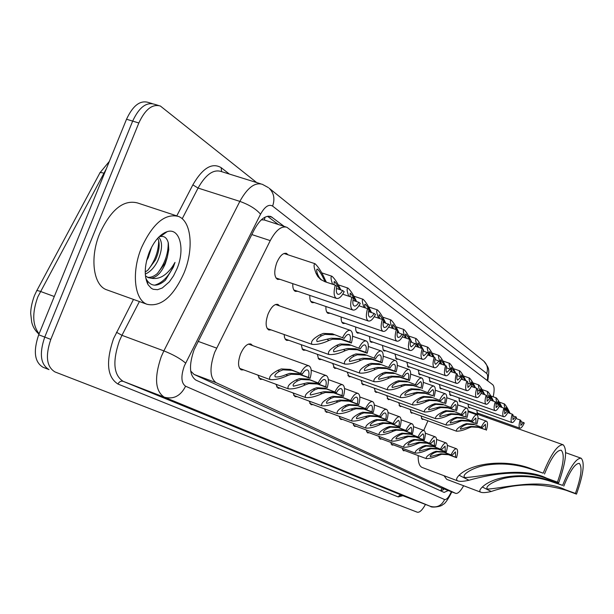 <?xml version="1.0" encoding="UTF-8"?>
<svg xmlns="http://www.w3.org/2000/svg" width="614" height="614" viewBox="0 0 614 614"><rect width="100%" height="100%" fill="white"/><g stroke="black" fill="none" stroke-linecap="round" stroke-linejoin="round"><path stroke-width="0.92" d="M280.03 279.339L277.513 279.393C274.128 276.86 273.875 271.304 276.76 262.731C279.861 255.746 283.123 252.646 286.538 253.421L288.096 254.841M271.158 329.925L268.748 329.971C265.501 327.607 265.279 322.281 268.088 314C271.234 306.923 274.535 303.738 277.965 304.444L279.523 305.879M243.689 369.874L241.256 369.897C237.94 367.579 237.687 362.298 240.504 354.04C243.804 346.672 247.281 343.341 250.934 344.04L252.577 345.552M493.188 396.79C494.562 390.397 494.408 386.367 492.727 384.709L286.938 227.295C281.473 225.683 275.909 230.12 270.252 240.604L214.67 352.344C209.343 367.909 209.827 378.024 216.12 382.691L455.688 493.364C457.837 493.863 460.485 491.323 463.639 485.743M285.917 226.965L264.289 219.973L261.318 219.82M190.685 371.025L194.07 374.425L440.361 487.524M486.679 417.505L487.009 416.476M297.706 291.289L295.326 291.358C293.446 290.414 292.609 287.843 292.801 283.653M314.414 302.579L312.165 302.664C310.415 301.789 309.64 299.363 309.824 295.403M330.232 313.263L328.106 313.37C326.471 312.549 325.75 310.262 325.927 306.501M345.221 323.386L343.203 323.509C341.683 322.749 341.008 320.585 341.184 317.016M359.459 333.003L357.54 333.133L356.527 332.243L355.767 330.079L355.659 326.978M372.99 342.136L371.163 342.282L370.211 341.438L369.405 336.441M385.861 350.832L384.126 350.985L383.236 350.187L382.491 345.436M398.133 359.121L396.483 359.274L394.948 353.994M409.845 367.018L408.264 367.187L406.821 362.153M421.02 374.563L419.508 374.74L418.165 369.935M431.711 381.778L430.26 381.962L428.994 377.364M441.942 388.677L440.553 388.862L439.363 384.471M451.735 395.293L450.4 395.477L449.287 391.272M461.129 401.625L459.848 401.825L458.796 397.788M470.14 407.711L468.912 407.903L467.914 404.035M478.797 413.544L477.608 413.744L476.679 410.029M288.887 340.317L286.615 340.379L285.472 339.496L284.512 337.447L284.159 334.523M305.649 350.141L303.5 350.226L302.441 349.397L301.221 344.692M321.529 359.443L319.495 359.543L318.497 358.768L317.369 354.309M336.595 368.27L334.661 368.385L332.681 363.427M350.901 376.651L349.059 376.781L347.217 372.076M364.509 384.625L362.759 384.763L361.032 380.289M377.472 392.216L375.791 392.361L374.179 388.102M389.821 399.453L388.225 399.607L386.713 395.546M401.61 406.353L400.082 406.514L398.663 402.646M412.877 412.953L411.411 413.122L410.075 409.415M423.645 419.255L422.24 419.431L420.989 415.893M262.5 379.298L260.206 379.345L257.788 375.062M280.276 388.202L278.104 388.271L275.855 384.226M297.092 396.629L295.035 396.713L292.939 392.883M313.033 404.618L311.075 404.71L309.126 401.08M328.16 412.194L326.295 412.301L324.476 408.855M342.535 419.393L340.762 419.515L339.051 416.238M356.212 426.246L354.524 426.377L352.92 423.253M369.244 432.77L367.625 432.916L366.128 429.938M381.678 438.995L380.127 439.148L378.715 436.301M393.543 444.943L392.062 445.096L390.734 442.379M404.887 450.622L403.459 450.783L402.208 448.182M284.159 226.397L271.089 216.635C265.524 214.984 259.906 219.359 254.234 229.759L194.093 349.742C188.782 365.292 189.365 375.407 195.851 380.089L444.122 492.42L448.274 490.54M425.471 504.432C422.294 510.111 419.569 512.705 417.305 512.214L54.968 371.93C46.58 366.834 45.19 355.99 50.809 339.396L138.841 122.984C145.134 109.407 152.303 103.751 160.354 106.015L256.675 182.565M48.959 369.582L43.034 367.264C34.545 362.145 33.102 351.315 38.697 334.783L126.53 119.231L132.67 121.104C138.964 107.557 146.155 101.924 154.237 104.196C146.155 101.924 138.964 107.557 132.67 121.104L44.745 337.086L132.67 121.104L138.841 122.984M49.005 369.597L48.99 369.59C40.555 364.486 39.135 353.649 44.745 337.086C39.135 353.649 40.555 364.486 48.99 369.59L43.034 367.264M444.198 488.99L440.982 491M267.512 216.281L278.395 224.54M126.53 119.231C132.816 105.715 140.023 100.097 148.151 102.385L152.257 103.605M184.07 272.885C173.309 296.723 160.991 307.2 147.122 304.321C134.382 299.954 131.258 272.132 141.512 247.634C152.748 223.465 165.097 213.073 178.559 216.458C191.56 221.454 193.901 249.253 184.07 272.885M107.511 290.1L106.468 289.724C93.259 285.18 89.598 257.512 99.783 233.343C110.988 209.52 123.567 199.389 137.521 202.95L176.548 215.798M145.226 272.079L147.936 270.091L155.304 260.19C158.734 252.776 159.863 246.291 158.704 240.726L157.76 238.186M145.28 274.074C150.238 271.902 154.375 267.55 157.691 261.011C162.434 249.913 162.787 241.954 158.742 237.142M146.608 260.605L148.181 257.734L151.635 247.135M147.345 277.229C150.53 277.72 153.845 276.507 157.299 273.591L164.859 263.483L167.269 257.373L168.766 249.706L168.351 243.083C167.016 237.925 164.329 235.753 160.277 236.59L167.154 231.662C179.879 227.38 185.305 249.223 177.009 268.694L173.555 275.801L169.357 281.834L162.303 287.974L157.591 289.685L153.247 289.294L151.32 288.304L148.135 284.796C143.952 276.546 144.328 265.693 149.271 252.239C154.114 240.987 160.077 234.126 167.154 231.662M167.269 257.373L165.327 263.644C161.444 272.539 156.716 277.39 151.151 278.196L148.189 277.628L145.418 275.778M145.702 277.774L146.723 279.938C151.036 286.377 156.8 286.853 164.022 281.35L165.458 280.107L173.363 267.121L175.005 262.401L172.388 266.699C165.857 275.893 158.78 279.723 151.151 278.196M165.534 232.821L165.074 232.453M147.398 283.399L147.836 283.76M148.051 269.991C154.951 261.08 158.496 251.333 158.704 240.742M157.338 273.552C164.782 263.913 168.405 253.559 168.205 242.492M165.066 233.151L164.613 232.675M154.613 285.188C163.255 282.663 170.055 275.064 175.005 262.401M544.503 474C551.096 457.875 556.66 449.962 561.211 450.254C564.819 454.045 563.56 464.675 557.443 482.144L558.663 482.903C565.97 462.058 567.466 449.348 563.161 444.782C557.742 444.413 551.08 453.876 543.19 473.171L533.274 469.887C518.216 464.491 503.165 462.81 488.138 464.829C473.893 466.563 460.323 475.082 465.013 477.546C480.701 477.193 521.202 465.612 546.583 478.152L557.443 482.144M546.583 478.152L547.834 478.928C523.151 468.82 492.474 473.601 468.989 480.248C463.685 481.437 459.986 481.668 457.89 480.946C455.88 480.018 456.286 478.122 459.103 475.244C471.867 462.626 506.788 458.788 531.924 469.05L543.19 473.171M457.89 480.946L422.11 467.454C419.37 466.241 418.057 462.281 418.157 455.588M423.744 430.406L427.935 420.813M547.834 478.928L558.663 482.903M563.782 486.127C569.999 470.808 575.172 463.24 579.294 463.416C582.502 466.893 581.205 476.901 575.41 493.433L576.5 494.124C583.423 474.384 584.973 462.419 581.151 458.236C576.231 457.998 570.053 467.054 562.608 485.382L553.099 482.197C538.77 477.047 524.44 475.397 510.111 477.262C496.534 478.843 483.487 486.818 487.677 489.051C502.106 488.521 540.865 477.638 565.049 489.619L575.41 493.433M565.049 489.619L566.177 490.317C540.481 482.681 515.499 483.072 491.231 491.499C486.242 492.658 482.796 492.912 480.9 492.267C479.097 491.43 479.58 489.673 482.335 487.002C494.784 475.221 527.94 471.644 551.886 481.445L562.608 485.382M480.9 492.267L446.716 479.35L443.999 475.712M566.177 490.317L576.5 494.124M302.311 374.087L291.995 370.342L283 369.843L279.531 371.27C275.556 373.627 274.151 375.499 275.31 376.873C278.15 377.242 281.688 376.497 285.924 374.64L289.639 373.373L298.25 373.719L308.481 377.433C309.379 373.412 309.049 370.925 307.499 369.989C305.91 369.551 304.183 370.917 302.311 374.087L290.284 369.421L281.312 368.945L277.789 370.349C271.058 374.072 268.487 377.149 270.083 379.59L239.59 368.362M300.614 373.174C303.569 367.648 306.371 365.215 309.011 365.867C311.528 367.51 311.897 371.662 310.124 378.324L299.924 374.617L291.274 374.248L287.621 375.53C280.951 378.684 275.103 380.043 270.083 379.59M310.124 378.324L308.481 377.433M319.886 383.62L309.824 379.951L301.052 379.452L297.667 380.826C293.791 383.105 292.387 384.901 293.454 386.206L307.315 382.783L315.726 383.136L325.704 386.774C326.594 382.875 326.303 380.48 324.837 379.59C323.34 379.183 321.69 380.526 319.886 383.62L308.205 379.084L299.463 378.608L296.032 379.959C289.463 383.558 286.907 386.513 288.35 388.839L258.632 377.871M318.29 382.752C321.137 377.38 323.816 374.993 326.31 375.591C328.674 377.149 328.989 381.156 327.262 387.611L317.3 383.988L308.857 383.604L305.304 384.848C298.803 387.91 293.154 389.238 288.35 388.839M327.262 387.611L325.704 386.774M336.472 392.607L326.64 389.023L318.09 388.516L314.79 389.844C310.999 392.047 309.602 393.774 310.577 395.017L324.008 391.663L332.22 392.031L341.967 395.585C342.842 391.809 342.589 389.499 341.207 388.654C339.788 388.271 338.207 389.591 336.472 392.607L325.121 388.202L316.594 387.718L313.24 389.03C306.839 392.507 304.291 395.347 305.603 397.565L276.622 386.851M334.968 391.793C337.715 386.551 340.271 384.211 342.635 384.763C344.868 386.244 345.129 390.12 343.433 396.383L333.709 392.83L325.466 392.446L321.997 393.643C315.665 396.621 310.2 397.926 305.603 397.565M343.433 396.383L341.967 395.585M352.144 401.103L342.543 397.596L334.193 397.089L330.969 398.371C327.27 400.505 325.873 402.162 326.771 403.352L339.795 400.067L347.816 400.435L357.34 403.92C358.2 400.259 357.977 398.018 356.68 397.22C355.329 396.867 353.817 398.164 352.144 401.103L341.1 396.813L332.773 396.329L329.503 397.596C323.256 400.965 320.731 403.705 321.92 405.823L293.638 395.347M350.717 400.336C353.38 395.216 355.828 392.922 358.069 393.436C360.172 394.848 360.395 398.593 358.729 404.672L349.228 401.195L341.177 400.804L337.792 401.97C331.614 404.856 326.326 406.146 321.92 405.823M358.729 404.672L357.34 403.92M366.98 409.147L357.594 405.708L349.443 405.202L346.288 406.445C342.673 408.51 341.284 410.106 342.113 411.242L354.746 408.026L362.59 408.402L371.9 411.817C372.744 408.256 372.552 406.092 371.324 405.324C370.042 404.994 368.6 406.268 366.98 409.147L356.227 404.971L348.1 404.488L344.899 405.716C338.805 408.97 336.295 411.618 337.37 413.644L309.755 403.398M365.629 408.417C368.2 403.429 370.549 401.172 372.683 401.648C374.663 402.991 374.847 406.621 373.22 412.531L363.925 409.124L356.059 408.724L352.758 409.853C346.726 412.662 341.599 413.928 337.37 413.644M373.22 412.531L371.9 411.817M381.033 416.768L371.861 413.399L363.895 412.892L360.817 414.097C357.279 416.1 355.897 417.643 356.657 418.733L368.93 415.571L376.605 415.954L385.707 419.301C386.544 415.839 386.375 413.744 385.216 413.015C383.996 412.708 382.606 413.959 381.033 416.768L370.564 412.7L362.621 412.217L359.497 413.406C353.541 416.568 351.054 419.116 352.029 421.058L325.052 411.035M379.759 416.077C382.246 411.203 384.502 408.985 386.536 409.431C388.409 410.712 388.555 414.227 386.958 419.976L377.871 416.637L370.173 416.231L366.949 417.328C361.063 420.068 356.089 421.311 352.029 421.058M386.958 419.976L385.707 419.301M394.38 424.005L385.408 420.697L377.618 420.199L374.609 421.365C371.148 423.307 369.774 424.796 370.48 425.84L382.407 422.739L389.913 423.13L398.824 426.408C399.637 423.046 399.499 421.012 398.394 420.314L394.38 424.005L384.172 420.037L376.405 419.554L373.358 420.705C367.533 423.775 365.069 426.246 365.952 428.104L339.58 418.295M393.167 423.345C395.577 418.587 397.749 416.407 399.683 416.822C401.464 418.05 401.571 421.457 400.013 427.052L391.118 423.783L383.589 423.368L380.442 424.435C374.686 427.106 369.858 428.326 365.952 428.104M400.013 427.052L398.824 426.408M407.067 430.882L398.279 427.643L390.665 427.137L387.718 428.273C384.333 430.161 382.967 431.604 383.62 432.601L395.216 429.562L402.569 429.954L411.288 433.169C412.094 429.892 411.979 427.92 410.927 427.252L407.067 430.882L397.104 427.014L389.514 426.523L386.528 427.643C380.841 430.629 378.393 433.016 379.191 434.804L353.403 425.195M405.915 430.253C408.249 425.602 410.344 423.46 412.186 423.844C413.874 425.018 413.951 428.334 412.424 433.783L403.713 430.575L396.345 430.161L393.267 431.197C387.641 433.799 382.952 434.996 379.191 434.804M412.424 433.783L411.288 433.169M419.139 437.421L410.536 434.251L403.083 433.745L400.198 434.85C396.89 436.684 395.531 438.081 396.13 439.041L407.42 436.055L414.619 436.454L423.161 439.609C423.952 436.416 423.852 434.497 422.862 433.86L419.139 437.421L409.415 433.645L401.986 433.162L399.062 434.251C393.497 437.153 391.08 439.463 391.793 441.182L366.566 431.772M418.042 436.83C420.314 432.279 422.325 430.176 424.082 430.537C425.686 431.657 425.74 434.881 424.236 440.192L415.709 437.038L408.494 436.623L405.486 437.636C399.983 440.169 395.416 441.351 391.793 441.182M424.236 440.192L423.161 439.609M430.637 443.661L422.209 440.545L414.918 440.046L412.094 441.113C408.847 442.901 407.504 444.252 408.057 445.173L419.055 442.249L426.108 442.64L434.474 445.741L434.228 440.154L430.637 443.661L421.15 439.969L413.874 439.486L411.012 440.545C405.562 443.369 403.168 445.611 403.812 447.261L379.114 438.043M429.593 443.093C431.796 438.634 433.745 436.577 435.426 436.907C436.953 437.989 436.976 441.121 435.503 446.294L427.144 443.208L420.076 442.786L417.136 443.776C411.748 446.248 407.312 447.414 403.812 447.261M435.503 446.294L434.474 445.741M441.612 449.609L433.354 446.547L426.208 446.056L423.437 447.099C420.26 448.834 418.925 450.139 419.431 451.029L430.161 448.151L437.068 448.558L445.273 451.589L445.073 446.155L441.612 449.609L432.333 446.002L425.21 445.518L422.409 446.555C417.075 449.302 414.703 451.474 415.279 453.071L391.103 444.029M440.614 449.064C442.755 444.705 444.636 442.679 446.248 442.986C447.698 444.022 447.698 447.069 446.255 452.127L438.066 449.087L431.135 448.673L428.257 449.632C422.985 452.05 418.656 453.193 415.279 453.071M446.255 452.127L445.273 451.589M452.088 455.289L443.991 452.288L436.991 451.789L434.275 452.81C431.166 454.498 429.838 455.772 430.307 456.624L440.768 453.8L447.545 454.199L455.588 457.184L455.434 451.889L452.088 455.289L443.016 451.766L436.04 451.282L433.292 452.288C428.065 454.966 425.717 457.077 426.239 458.612L402.546 449.747M451.129 454.767C453.224 450.499 455.035 448.504 456.578 448.796C457.96 449.793 457.944 452.756 456.524 457.691L448.496 454.713L441.704 454.299L438.88 455.235C433.714 457.591 429.501 458.719 426.239 458.612M456.524 457.691L455.588 457.184M333.916 334.799L324.952 334.377L321.49 335.812C317.423 338.253 315.972 340.187 317.146 341.622L331.069 338.237L339.672 338.491L349.888 342.059C350.824 337.969 350.54 335.444 349.051 334.492C347.593 334.07 345.981 335.367 344.216 338.391L332.335 333.793L344.216 338.391M349.888 342.059L351.4 343.034L341.207 339.473L332.573 339.189L328.943 340.478C322.488 343.548 316.839 344.838 311.981 344.354C310.385 341.814 313.017 338.636 319.886 334.814L323.401 333.402L332.335 333.793M351.4 343.034C353.211 336.28 352.912 332.074 350.502 330.409C348.069 329.772 345.459 332.105 342.666 337.393M350.318 345.314L341.584 344.884L338.207 346.265C334.239 348.614 332.796 350.471 333.87 351.837L347.355 348.529L355.752 348.79L365.729 352.29C366.642 348.33 366.397 345.897 364.992 344.991C363.611 344.6 362.076 345.882 360.372 348.829L348.829 344.362L360.372 348.829M365.729 352.29L367.157 353.211L357.202 349.727L348.775 349.427L345.245 350.671C338.951 353.649 333.479 354.923 328.835 354.485C327.385 352.068 330.002 349.013 336.695 345.321L340.118 343.955L348.829 344.362M367.157 353.211C368.93 346.672 368.676 342.604 366.404 341.031C364.102 340.44 361.608 342.727 358.914 347.885M365.814 355.237L357.287 354.8L353.994 356.135C350.126 358.407 348.683 360.195 349.673 361.493L362.744 358.246L370.948 358.53L380.688 361.953C381.586 358.115 381.378 355.767 380.051 354.907C378.746 354.539 377.265 355.798 375.63 358.683L364.401 354.339L375.63 358.683M380.688 361.953L382.038 362.828L372.322 359.405L364.094 359.098L360.648 360.303C354.508 363.196 349.212 364.447 344.761 364.056C343.441 361.746 346.043 358.814 352.566 355.245L355.905 353.925L364.401 354.339M382.038 362.828C383.773 356.481 383.566 352.559 381.432 351.054C379.245 350.51 376.85 352.758 374.248 357.793M380.465 364.624L372.145 364.179L368.93 365.476C365.146 367.671 363.718 369.39 364.624 370.633L377.311 367.448L385.323 367.74L394.84 371.094C395.731 367.372 395.546 365.107 394.295 364.286C393.052 363.948 391.64 365.184 390.051 368.001L379.13 363.772L390.051 368.001M394.84 371.094L396.122 371.923L386.628 368.569L378.585 368.254L375.223 369.421C369.237 372.237 364.102 373.466 359.835 373.112C358.637 370.91 361.216 368.085 367.571 364.632L370.833 363.358L379.13 363.772M396.122 371.923C397.818 365.767 397.657 361.968 395.639 360.541C393.566 360.042 391.264 362.245 388.746 367.157M394.341 373.519L386.221 373.066L383.075 374.325C379.383 376.451 377.963 378.101 378.8 379.291L391.118 376.167L398.954 376.466L408.256 379.759C409.124 376.152 408.97 373.957 407.788 373.174L405.885 373.842L403.713 376.827L393.083 372.706L403.713 376.827M408.256 379.759L409.469 380.55L400.182 377.257L392.331 376.927L389.046 378.063C383.197 380.803 378.216 382.015 374.118 381.701C373.028 379.59 375.584 376.866 381.793 373.519L384.978 372.284L393.083 372.706M409.469 380.55C411.127 374.563 411.004 370.887 409.101 369.528C407.12 369.06 404.918 371.224 402.477 376.029M407.504 381.946L399.568 381.501L396.498 382.714C392.891 384.778 391.471 386.375 392.246 387.503L404.219 384.441L411.887 384.755L420.981 387.987C421.841 384.471 421.711 382.345 420.59 381.601L416.676 385.201L406.307 381.187L416.676 385.201M420.981 387.987L413.053 385.508L405.37 385.17L402.17 386.267C396.452 388.938 391.617 390.128 387.672 389.844C386.682 387.825 389.222 385.201 395.278 381.954L398.394 380.757L406.307 381.187M422.133 388.731C423.76 382.913 423.668 379.352 421.864 378.055C419.984 377.618 417.858 379.744 415.494 384.441M420.007 389.959L412.255 389.514L409.246 390.688C405.724 392.684 404.319 394.226 405.033 395.316L416.676 392.308L424.174 392.63L433.077 395.8C433.914 392.384 433.806 390.32 432.747 389.614L428.979 393.152L418.871 389.23L428.979 393.152M433.077 395.8L425.287 393.344L417.773 392.998L414.642 394.065C409.047 396.667 404.35 397.841 400.551 397.588C399.66 395.654 402.17 393.113 408.087 389.967L411.134 388.808L418.871 389.23M434.167 396.506C435.763 390.842 435.702 387.396 433.998 386.152C432.202 385.745 430.153 387.841 427.858 392.43M431.903 397.58L424.32 397.128L421.373 398.279C417.927 400.213 416.53 401.702 417.19 402.746L428.526 399.791L435.863 400.121L444.582 403.229C445.411 399.906 445.319 397.903 444.313 397.227L440.683 400.712L430.821 396.89L440.683 400.712M444.582 403.229L436.922 400.796L429.57 400.451L426.507 401.487C421.043 404.027 416.476 405.179 412.808 404.956C412.002 403.099 414.488 400.643 420.275 397.588L423.253 396.46L430.821 396.89M445.626 403.905C447.184 398.394 447.153 395.04 445.534 393.85C443.815 393.474 441.85 395.531 439.616 400.021M443.231 404.841L435.802 404.388L432.924 405.501C429.554 407.381 428.165 408.817 428.779 409.822L439.816 406.921L447.007 407.259L455.542 410.313C456.356 407.074 456.286 405.133 455.327 404.48L451.827 407.911L442.195 404.173L451.827 407.911M455.542 410.313L448.013 407.903L440.814 407.55L437.82 408.563C432.463 411.035 428.019 412.178 424.489 411.979C423.76 410.19 426.223 407.811 431.872 404.841L434.789 403.743L442.195 404.173M456.532 410.95C458.059 405.585 458.059 402.324 456.517 401.188C454.882 400.835 452.978 402.861 450.806 407.251M454.03 411.756L446.762 411.303L443.937 412.385C440.637 414.212 439.263 415.609 439.824 416.568L450.592 413.721L457.63 414.066L465.988 417.059L465.826 411.395L462.449 414.772L453.04 411.127L462.449 414.772M465.988 417.059L458.597 414.68L451.536 414.32L448.611 415.31C443.369 417.727 439.041 418.848 435.625 418.671C434.965 416.952 437.406 414.65 442.94 411.756L445.795 410.689L453.04 411.127M466.939 417.673C468.436 412.439 468.459 409.277 466.993 408.18C465.427 407.849 463.585 409.845 461.475 414.143M464.33 418.357L457.215 417.904L454.452 418.963C451.213 420.736 449.855 422.087 450.377 423.015L460.876 420.214L467.776 420.559L475.965 423.506L475.85 417.996L472.58 421.319L463.393 417.758L472.58 421.319M475.965 423.506L468.697 421.15L461.782 420.79L458.911 421.749C453.777 424.113 449.563 425.218 446.263 425.065C445.672 423.407 448.082 421.173 453.493 418.364L456.294 417.32L463.393 417.758M476.871 424.09C478.344 418.986 478.383 415.908 476.986 414.849C475.489 414.55 473.709 416.507 471.659 420.72M474.177 424.665L467.208 424.213L464.499 425.241C461.329 426.976 459.978 428.288 460.462 429.178L470.708 426.423L477.469 426.776L485.505 429.67L485.428 424.305L482.266 427.574L473.279 424.09L482.266 427.574M485.505 429.67L478.352 427.336L471.567 426.976L468.766 427.912C463.731 430.222 459.617 431.304 456.432 431.174C455.895 429.577 458.282 427.405 463.585 424.673L466.325 423.66L473.279 424.09M486.372 430.23C487.815 425.241 487.869 422.24 486.541 421.227C485.098 420.951 483.387 422.877 481.384 427.006M325.374 281.849L323.685 278.886C321.536 274.189 319.433 270.912 317.361 269.062C316.333 269.193 316.448 271.02 317.714 274.55L319.372 277.666L321.444 279.923M335.267 285.149L336.856 286.308C335.912 290.583 336.234 293.231 337.83 294.252C339.319 294.705 340.923 293.461 342.65 290.537L344.193 291.658C341.468 296.808 338.867 299.041 336.372 298.373C333.801 296.616 333.433 292.203 335.267 285.149L324.875 281.68L320.523 279.332L317.799 276.53L316.087 273.376C313.808 267.435 313.47 264.22 315.066 263.736C318.628 267.151 322.035 272.585 325.274 280.038L326.402 282.194M342.65 290.537L336.441 288.457M339.619 289.516C337.623 285.441 335.827 282.747 334.223 281.442L334.001 284.727M342.75 294.19L351.86 297.253C350.064 304.076 350.371 308.32 352.797 309.993C355.153 310.615 357.647 308.412 360.28 303.393L358.822 302.326L352.958 300.353M332.604 284.259C330.754 279.124 330.555 276.461 331.99 276.262C334.776 278.71 337.723 283.269 340.824 289.923M351.86 297.253L353.357 298.343C352.428 302.479 352.712 305.028 354.217 305.995C355.621 306.409 357.156 305.189 358.822 302.326M355.452 301.19C353.495 297.138 351.73 294.459 350.157 293.139L350.087 296.654M358.944 305.772L367.517 308.665C365.76 315.281 366.021 319.372 368.3 320.961C370.534 321.536 372.928 319.372 375.476 314.468L374.095 313.462L368.546 311.582M348.79 296.217C346.887 291.074 346.611 288.365 347.961 288.089C350.678 290.529 353.557 295.027 356.588 301.574M367.517 308.665L368.937 309.694C368.016 313.7 368.27 316.156 369.682 317.077C371.017 317.461 372.491 316.264 374.095 313.462M370.426 312.219C368.5 308.205 366.765 305.526 365.215 304.199C364.463 304.145 364.486 305.388 365.292 307.913M374.233 316.717L382.315 319.457C380.596 325.865 380.803 329.825 382.952 331.33C385.078 331.859 387.38 329.733 389.844 324.944L383.282 322.204M364.087 307.507C362.145 302.364 361.807 299.624 363.074 299.271C365.721 301.704 368.53 306.14 371.501 312.58M382.315 319.457L383.65 320.431C382.752 324.307 382.967 326.679 384.303 327.554L386.313 326.947L388.539 323.992M384.61 322.657L383.596 320.646M383.374 320.224L379.483 314.675C378.761 314.667 378.83 315.964 379.698 318.566M388.693 327.062L396.322 329.672C394.633 335.889 394.81 339.719 396.836 341.154C398.854 341.645 401.065 339.55 403.452 334.868L397.227 332.258M378.569 318.182C376.597 313.056 376.205 310.285 377.387 309.87C379.966 312.288 382.714 316.663 385.623 323.002M396.322 329.672L397.588 330.593C396.705 334.354 396.89 336.649 398.148 337.477L400.075 336.863L402.216 333.97M398.056 332.542L397.427 331.268M396.759 329.987L393.021 324.606C392.331 324.645 392.438 325.996 393.359 328.659M402.377 336.879L409.599 339.35C407.949 345.39 408.08 349.097 409.999 350.464C411.925 350.924 414.051 348.859 416.369 344.285L410.451 341.798M392.3 328.298C390.304 323.187 389.859 320.401 390.972 319.925C393.482 322.327 396.168 326.64 399.016 332.872M409.599 339.35L410.804 340.225C409.929 343.878 410.091 346.096 411.28 346.887L415.194 343.426M410.827 341.929L410.543 341.338M409.515 339.319L405.877 334.047C405.217 334.123 405.37 335.52 406.338 338.23M415.363 346.189L422.202 348.537C420.582 354.408 420.682 358 422.501 359.305C424.335 359.735 426.385 357.709 428.633 353.227L423.008 350.863M405.34 337.892C403.321 332.811 402.83 330.01 403.866 329.472C405.823 331.169 408.118 334.737 410.751 340.187M410.789 340.263L411.733 342.244M422.202 348.537L423.345 349.374C422.493 352.92 422.624 355.069 423.752 355.821L427.521 352.413M421.734 348.376L418.103 343.026C417.482 343.142 417.666 344.577 418.671 347.324M427.689 355.03L434.182 357.271C432.594 362.981 432.663 366.466 434.39 367.717C436.14 368.116 438.112 366.121 440.299 361.73L434.942 359.474M417.735 347.002C415.701 341.96 415.164 339.143 416.139 338.56C418.004 340.187 420.222 343.656 422.793 348.967M423.223 349.85L423.829 351.147M434.182 357.271L435.272 358.062C434.428 361.516 434.543 363.595 435.61 364.317L439.24 360.963M433.369 356.995L429.754 351.576C429.155 351.73 429.378 353.196 430.422 355.974M439.417 363.45L445.587 365.583C444.029 371.148 444.068 374.525 445.703 375.722C447.383 376.098 449.287 374.133 451.413 369.835L446.309 367.679M429.531 355.667L428.626 353.25M428.61 353.211C427.206 349.335 426.945 347.34 427.82 347.209C429.6 348.775 431.749 352.152 434.259 357.333M435.05 358.967L435.349 359.612M445.587 365.583L446.616 366.343C445.795 369.697 445.887 371.716 446.9 372.406L450.4 369.098M444.459 365.2L440.852 359.727C440.292 359.919 440.545 361.416 441.612 364.209M450.576 371.47L456.448 373.504C454.92 378.922 454.936 382.207 456.494 383.359C458.098 383.704 459.94 381.77 462.004 377.556L457.131 375.499M441.036 364.01L440.092 362.168M439.808 361.37C438.411 357.571 438.135 355.598 438.964 355.452C440.706 357.026 442.817 360.364 445.288 365.483M456.448 373.504L457.438 374.225C456.624 377.495 456.693 379.452 457.66 380.112L461.045 376.858M455.035 373.02L451.451 367.51C450.922 367.732 451.198 369.252 452.295 372.061M461.221 379.114L466.809 381.064C465.312 386.344 465.305 389.537 466.786 390.634C468.329 390.957 470.101 389.061 472.12 384.932L467.461 382.959M451.497 371.785L451.029 370.618M450.492 369.16C449.11 365.43 448.811 363.48 449.594 363.327C451.313 364.9 453.385 368.223 455.818 373.289M466.809 381.064L467.753 381.747L467.929 387.472L471.199 384.257M465.143 380.48L461.574 374.947L461.72 377.349M461.874 377.84L462.495 379.559M471.375 386.413L476.71 388.278C475.244 393.428 475.213 396.537 476.625 397.596C478.099 397.895 479.818 396.022 481.783 391.978L477.324 390.082M461.743 379.298L461.475 378.638M460.753 376.758C459.341 373.013 459.011 371.04 459.756 370.848C461.444 372.429 463.486 375.722 465.888 380.741M476.71 388.278L477.608 388.931L477.738 394.495L480.9 391.333M474.799 387.611L471.26 382.054L471.437 384.433M471.821 385.561L472.212 386.628L471.529 386.129M481.077 393.39L486.173 395.178C484.73 400.205 484.684 403.229 486.027 404.25C487.439 404.526 489.105 402.684 491.023 398.716L486.756 396.897M470.577 384.042C469.134 380.273 468.766 378.278 469.472 378.04C471.13 379.621 473.148 382.898 475.512 387.856M486.173 395.178L487.032 395.807L487.117 401.218L490.179 398.102M484.047 394.434L480.532 388.862L480.754 391.287M490.356 400.067L495.222 401.779C493.809 406.691 493.74 409.63 495.03 410.612C496.388 410.873 498 409.062 499.873 405.163L495.782 403.421M479.979 391.011C478.506 387.227 478.106 385.201 478.774 384.932C480.409 386.513 482.389 389.76 484.722 394.672M495.222 401.779L496.043 402.377L496.097 407.65L499.059 404.58M492.904 400.965L489.419 395.385L489.719 397.941M499.236 406.46L503.894 408.103C502.505 412.9 502.421 415.77 503.649 416.714C504.961 416.96 506.527 415.171 508.346 411.349L504.432 409.676M488.982 397.68C487.485 393.889 487.055 391.839 487.693 391.532C489.297 393.113 491.254 396.337 493.549 401.188M503.894 408.103L504.685 408.678L504.7 413.813L507.571 410.781M501.392 407.22L497.939 401.64L498.315 404.311M507.747 412.585L512.206 414.158C510.84 418.848 510.748 421.649 511.922 422.562C513.181 422.793 514.701 421.035 516.481 417.274L512.721 415.67M497.616 404.066C496.104 400.274 495.644 398.202 496.242 397.864C497.824 399.445 499.75 402.638 502.014 407.435M512.206 414.158L512.966 414.711L512.951 419.723L515.737 416.737M509.543 413.222L506.12 407.65L506.565 410.428M515.906 418.464L520.188 419.976C518.845 424.566 518.738 427.298 519.858 428.181C521.071 428.395 522.545 426.653 524.287 422.969L520.672 421.419M505.905 410.19C504.37 406.399 503.887 404.319 504.455 403.943C506.005 405.524 507.901 408.686 510.134 413.429M520.188 419.976L520.91 420.506L520.872 425.395L523.573 422.447M198.092 341.346L216.573 348.084M265.11 217.103L264.289 219.973M442.049 488.168L440.583 490.816M194.07 374.425L216.12 382.691M251.817 234.563L270.252 240.604M440.146 487.439L455.611 493.326M487.24 380.511C487.907 376.789 487.723 374.433 486.687 373.45L272.608 206.089C268.794 203.909 264.772 206.611 260.551 214.209L184.307 365.959C180.746 376.359 181.176 383.113 185.589 386.221L444.62 499.55C446.57 499.85 448.819 497.24 451.359 491.714M430.468 506.366L164.291 397.189C155.142 391.126 154.137 377.602 161.267 356.619L163.869 350.886L121.948 335.321L119.362 340.97C112.331 361.692 113.605 375.154 123.184 381.348L401.825 495.275M402.922 495.698L398.225 496.918L117.98 384.057C119.193 381.662 120.92 380.764 123.184 381.348L164.291 397.189C173.562 399.607 180.669 395.953 185.589 386.221M117.98 384.057C107.128 377.126 105.654 361.984 113.559 338.621L133.491 299.425M176.794 215.852L192.85 184.86C202.605 168.013 212.045 162.28 221.155 167.653L229.375 174.061M50.809 339.396L38.697 334.783M185.597 363.104C180.6 358.745 173.363 354.669 163.869 350.886L239.851 201.384L198.069 188.068L182.204 218.761M260.551 214.209C256.145 209.044 249.246 204.777 239.851 201.384C247.388 187.723 254.894 182.043 262.378 184.338L268.441 187.646M260.72 183.824L221.124 171.49C213.327 169.088 205.644 174.614 198.069 188.068L192.85 184.86M139.409 301.551L121.948 335.321L116.483 332.251M451.835 491.898C447.829 499.842 444.828 504.048 442.832 504.516C441.735 506.673 431.189 507.962 430.391 506.335L401.449 495.153L399.407 495.483L398.225 496.918M221.593 171.636L221.155 167.653M486.687 373.45C488.268 368.646 487.339 364.57 483.901 361.224L483.256 360.702M272.608 206.089C275.095 198.913 273.944 192.957 269.155 188.237L483.901 361.224C489.765 369.152 489.335 368.853 487.762 380.91M401.97 495.329L430.391 506.335C436.754 508.054 441.512 505.798 444.62 499.55M268.556 216.166L272.347 217.379M106.375 168.681L37.845 296.831C32.005 313.002 32.419 325.32 39.104 333.77M34.407 295.687L36.518 291.189C36.341 290.368 37.638 290.445 40.386 291.412L54.285 296.516M104.457 173.401L103.682 173.148C100.926 172.311 99.56 172.427 99.583 173.493L36.802 290.66M459.103 475.244L468.989 480.248M531.924 469.05L533.274 469.887M482.335 487.002L491.231 491.499M551.886 481.445L553.099 482.197M287.621 375.53L285.924 374.64M279.531 371.27L277.789 370.349M291.995 370.342L290.284 369.421M299.924 374.617L298.25 373.719M305.304 384.848L303.7 384.003M297.667 380.826L296.032 379.959M309.824 379.951L308.205 379.084M317.3 383.988L315.726 383.136M321.997 393.643L320.485 392.845M314.79 389.844L313.24 389.03M326.64 389.023L325.121 388.202M333.709 392.83L332.22 392.031M337.792 401.97L336.365 401.211M330.969 398.371L329.503 397.596M342.543 397.596L341.1 396.813M349.228 401.195L347.816 400.435M352.758 409.853L351.4 409.139M346.288 406.445L344.899 405.716M357.594 405.708L356.227 404.971M363.925 409.124L362.59 408.402M366.949 417.328L365.668 416.653M360.817 414.097L359.497 413.406M371.861 413.399L370.564 412.7M377.871 416.637L376.605 415.954M380.442 424.435L379.214 423.79M374.609 421.365L373.358 420.705M385.408 420.697L384.172 420.037M391.118 423.783L389.913 423.13M393.267 431.197L392.1 430.583M387.718 428.273L386.528 427.643M398.279 427.643L397.104 427.014M403.713 430.575L402.569 429.954M405.486 437.636L404.373 437.053M400.198 434.85L399.062 434.251M410.536 434.251L409.415 433.645M415.709 437.038L414.619 436.454M417.136 443.776L416.077 443.216M412.094 441.113L411.012 440.545M422.209 440.545L421.15 439.969M427.144 443.208L426.108 442.64M428.257 449.632L427.244 449.103M423.437 447.099L422.409 446.555M433.354 446.547L432.333 446.002M438.066 449.087L437.068 448.558M438.88 455.235L437.912 454.721M434.275 452.81L433.292 452.288M443.991 452.288L443.016 451.766M448.496 454.713L447.545 454.199M339.672 338.491L341.207 339.473M327.385 339.496L328.943 340.478M319.886 334.814L321.49 335.812M355.752 348.79L357.202 349.727M343.771 349.742L345.245 350.671M336.695 345.321L338.207 346.265M370.948 358.53L372.322 359.405M359.251 359.428L360.648 360.303M352.566 355.245L353.994 356.135M385.323 367.74L386.628 368.569M373.903 368.592L375.223 369.421M367.571 364.632L368.93 365.476M398.954 376.466L400.182 377.257M387.795 377.28L389.046 378.063M381.793 373.519L383.075 374.325M411.887 384.755L413.053 385.508M400.98 385.523L402.17 386.267M395.278 381.954L396.498 382.714M424.174 392.63L425.287 393.344M413.506 393.359L414.642 394.065M408.087 389.967L409.246 390.688M435.863 400.121L436.922 400.796M425.433 400.812L426.507 401.487M420.275 397.588L421.373 398.279M447.007 407.259L448.013 407.903M436.792 407.919L437.82 408.563M431.872 404.841L432.924 405.501M457.63 414.066L458.597 414.68M447.629 414.696L448.611 415.31M442.94 411.756L443.937 412.385M467.776 420.559L468.697 421.15M457.975 421.166L458.911 421.749M453.493 418.364L454.452 418.963M477.469 426.776L478.352 427.336M467.868 427.352L468.766 427.912M463.585 424.673L464.499 425.241M316.087 273.376L317.714 274.55M323.685 278.886L325.274 280.038M451.39 371.524L451.988 371.961M461.582 378.915L462.442 379.544M286.538 253.421L286.07 253.267M443.884 488.867L443.154 489.949M440.23 487.478L455.688 493.364M158.374 105.431L154.237 104.196M270.014 216.289L271.089 216.635M99.99 172.741L109.369 161.352M34.361 295.802C31.928 302.579 30.708 308.497 30.7 313.547L31.713 322.158C32.795 326.832 35.213 330.823 38.958 334.131M147.122 304.321L106.468 289.724M146.723 279.938L148.135 284.796M562.885 444.689L468.083 410.873M580.921 458.151L565.663 452.687M308.811 365.798L248.47 344.07M326.134 375.53L311.183 370.135M342.482 384.709L328.321 379.582M357.931 393.39L344.5 388.516M372.552 401.602L359.804 396.966M386.536 409.431L374.294 404.971M399.683 416.822L388.033 412.57M412.186 423.844L401.088 419.784M424.082 430.537L413.498 426.653M435.426 436.907L425.31 433.192M446.248 442.986L436.577 439.432M456.578 448.796L447.322 445.388M311.981 344.354L267.174 328.513M350.218 330.309L275.525 304.498M328.835 354.485L285.126 338.982M366.159 340.939L352.582 336.234M344.761 364.056L302.096 348.875M381.21 350.978L368.331 346.496M359.835 373.112L318.167 358.246M395.439 360.472L383.213 356.197M374.118 381.701L333.402 367.126M408.916 369.467L397.296 365.384M387.672 389.844L347.869 375.568M421.703 377.994L410.636 374.095M400.551 397.588L361.623 383.589M433.845 386.099L423.299 382.368M412.808 404.956L374.724 391.225M445.396 393.804L435.326 390.235M424.489 411.979L387.204 398.501M456.394 401.142L446.777 397.726M435.625 418.671L399.108 405.447M466.886 408.141L457.683 404.864M446.263 425.065L410.49 412.086M476.986 414.849L468.083 411.672M456.432 431.174L421.365 418.426M486.541 421.227L478.014 418.18M336.372 298.373L275.932 277.958M314.775 263.636L283.975 253.482M320.523 279.332L321.498 280.03M352.797 309.993L293.837 289.969M331.721 276.17L321.721 272.854M368.3 320.961L310.753 301.328M347.724 288.004L338.237 284.842M382.952 331.33L326.763 312.073M362.866 299.202L353.841 296.178M396.836 341.154L341.944 322.258M377.203 309.809L368.615 306.916M409.999 350.464L356.343 331.928M390.796 319.863L382.622 317.093M422.501 359.305L370.027 341.115M403.713 329.419L395.915 326.771M434.39 367.717L383.044 349.85M416 338.506L408.548 335.965M445.703 375.722L395.454 358.185M427.697 347.163L420.575 344.723M456.494 383.359L407.282 366.121M438.849 355.414L432.033 353.073M466.786 390.634L418.579 373.703M449.494 363.288L442.97 361.04M476.625 397.596L429.37 380.956M459.663 370.818L453.408 368.653M486.027 404.25L439.701 387.894M469.388 378.017L463.386 375.929M495.03 410.612L449.594 394.533M478.697 384.901L472.934 382.898M503.649 416.714L459.072 400.896M487.616 391.509L482.082 389.575M511.922 422.562L468.167 407.005M496.173 397.841L490.855 395.976M519.858 428.181L476.901 412.869M504.393 403.92L499.266 402.124"/></g></svg>
